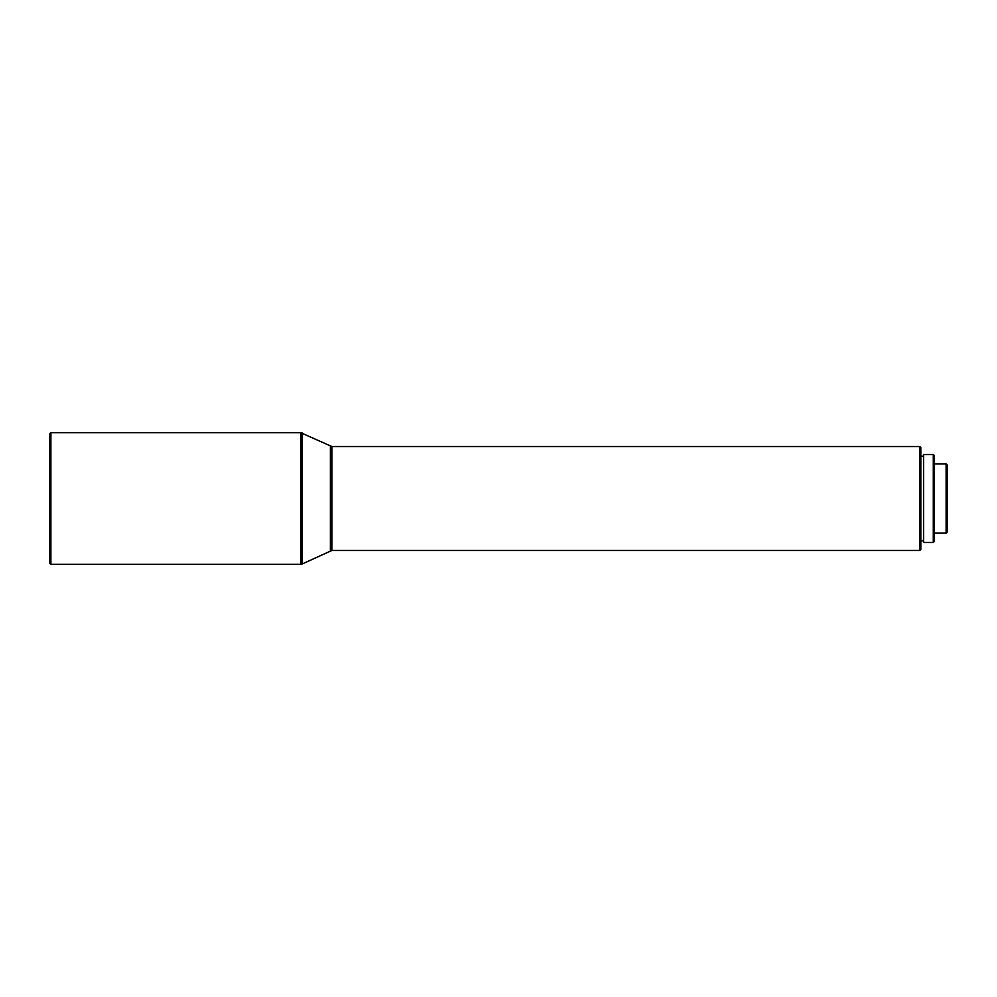 <?xml version="1.0" encoding="UTF-8"?>
<svg xmlns="http://www.w3.org/2000/svg" width="997" height="997" viewBox="0 0 997 997"><rect width="100%" height="100%" fill="white"/><g stroke="black" fill="none" stroke-linecap="round" stroke-linejoin="round"><path stroke-width="1.5" d="M50.884 564.327L49.85 563.28L49.85 433.72L50.884 432.673L50.884 564.327L300.683 564.327L300.683 432.673L50.884 432.673M919.782 446.531L920.817 447.578L920.817 549.422L919.782 550.469L919.782 446.531L331.864 446.531L300.683 432.673M933.292 498.5L933.292 454.495L923.596 454.495L923.596 542.505L933.292 542.505L933.292 498.5M933.292 542.505L934.326 541.458L934.326 455.542L933.292 454.495M946.116 463.854L947.15 464.889L947.15 532.111L946.116 533.146L946.116 463.854L934.326 463.854M919.782 550.469L331.864 550.469L302.141 564.003L302.141 432.997M330.393 550.793L330.393 446.207M331.864 550.469L331.864 446.531M923.596 456.227L920.817 456.227M946.116 533.146L934.326 533.146M923.596 540.773L920.817 540.773M302.141 564.003L300.683 564.327"/></g></svg>

